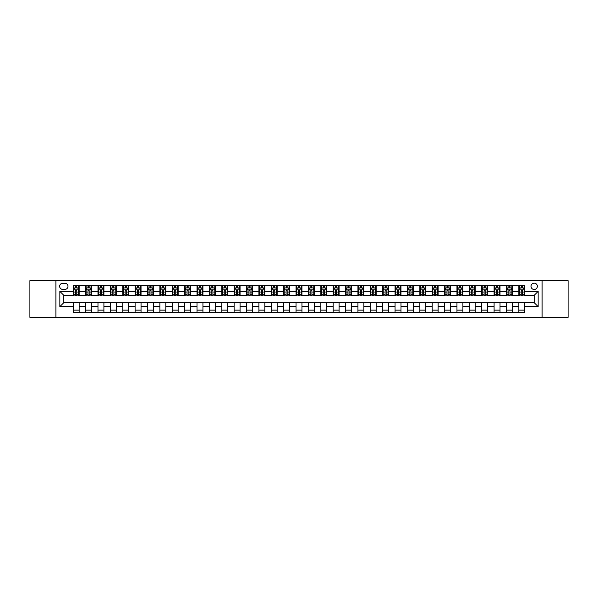 <?xml version="1.0" encoding="UTF-8"?>
<svg xmlns="http://www.w3.org/2000/svg" width="598" height="598" viewBox="0 0 598 598"><rect width="100%" height="100%" fill="white"/><g stroke="black" fill="none" stroke-linecap="round" stroke-linejoin="round"><path stroke-width="0.9" d="M534.186 283.153A3.169 3.169 0 0 0 531.017 286.322A3.169 3.169 0 0 0 534.186 289.492A3.169 3.169 0 0 0 537.355 286.322A3.169 3.169 0 0 0 534.186 283.153M542.109 317.321L568.1 317.321L568.1 280.679L542.109 280.679L542.109 317.321L55.891 317.321L55.891 280.679L29.9 280.679L29.9 317.321L55.891 317.321M62.73 289.395L64.905 289.395A3.072 3.072 0 0 0 67.978 286.322A3.072 3.072 0 0 0 64.905 283.258L62.73 283.258A3.072 3.072 0 0 0 59.658 286.322A3.072 3.072 0 0 0 62.73 289.395M542.109 280.679L55.891 280.679M73.225 306.625L59.852 306.625L59.852 291.376L73.225 291.376L73.225 295.337L63.814 295.337L63.814 302.663L73.225 302.663L73.225 312.619L524.775 312.619L524.775 302.663L534.186 302.663L534.186 295.337L524.775 295.337L524.775 291.376L538.148 291.376L538.148 306.625L524.775 306.625M524.775 291.376L524.775 285.381L73.225 285.381L73.225 291.376M518.832 285.381L518.832 295.337L519.333 295.337M521.209 295.337L522.398 295.337M524.282 295.337L524.775 295.337M518.832 295.337L511.903 295.337M506.454 285.381L506.454 295.337L506.955 295.337M508.831 295.337L510.019 295.337M506.454 295.337L499.524 295.337M494.083 285.381L494.083 295.337L494.576 295.337M496.452 295.337L497.641 295.337M494.083 295.337L487.146 295.337M481.704 285.381L481.704 295.337L482.197 295.337M484.081 295.337L485.262 295.337M481.704 295.337L474.767 295.337M469.325 285.381L469.325 295.337L469.819 295.337M471.702 295.337L472.891 295.337M469.325 295.337L462.389 295.337M456.947 285.381L456.947 295.337L457.44 295.337M459.324 295.337L460.512 295.337M456.947 295.337L450.01 295.337M444.568 285.381L444.568 295.337L445.062 295.337M446.945 295.337L448.134 295.337M444.568 295.337L437.631 295.337M432.19 285.381L432.19 295.337L432.683 295.337M434.567 295.337L435.755 295.337M432.19 295.337L425.26 295.337M419.811 285.381L419.811 295.337L420.304 295.337M422.188 295.337L423.377 295.337M419.811 295.337L412.882 295.337M407.432 285.381L407.432 295.337L407.926 295.337M409.809 295.337L410.998 295.337M407.432 295.337L400.503 295.337M395.054 285.381L395.054 295.337L395.547 295.337M397.431 295.337L398.619 295.337M395.054 295.337L388.124 295.337M382.675 285.381L382.675 295.337L383.169 295.337M385.052 295.337L386.241 295.337M382.675 295.337L375.746 295.337M370.297 285.381L370.297 295.337L370.79 295.337M372.674 295.337L373.862 295.337M370.297 295.337L363.367 295.337M357.918 285.381L357.918 295.337L358.411 295.337M360.295 295.337L361.484 295.337M357.918 295.337L350.989 295.337M345.539 285.381L345.539 295.337L346.04 295.337M347.916 295.337L349.105 295.337M345.539 295.337L338.61 295.337M333.161 285.381L333.161 295.337L333.662 295.337M335.538 295.337L336.726 295.337M333.161 295.337L326.231 295.337M320.782 285.381L320.782 295.337L321.283 295.337M323.159 295.337L324.348 295.337M320.782 295.337L313.853 295.337M308.411 285.381L308.411 295.337L308.904 295.337M310.781 295.337L311.969 295.337M308.411 295.337L301.474 295.337M296.032 285.381L296.032 295.337L296.526 295.337M298.409 295.337L299.591 295.337M296.032 295.337L289.096 295.337M283.654 285.381L283.654 295.337L284.147 295.337M286.031 295.337L287.219 295.337M283.654 295.337L276.717 295.337M271.275 285.381L271.275 295.337L271.769 295.337M273.652 295.337L274.841 295.337M271.275 295.337L264.338 295.337M258.897 285.381L258.897 295.337L259.39 295.337M261.274 295.337L262.462 295.337M258.897 295.337L251.96 295.337M246.518 285.381L246.518 295.337L247.011 295.337M248.895 295.337L250.084 295.337M246.518 295.337L239.589 295.337M234.139 285.381L234.139 295.337L234.633 295.337M236.516 295.337L237.705 295.337M234.139 295.337L227.21 295.337M221.761 285.381L221.761 295.337L222.254 295.337M224.138 295.337L225.326 295.337M221.761 295.337L214.832 295.337M209.382 285.381L209.382 295.337L209.876 295.337M211.759 295.337L212.948 295.337M209.382 295.337L202.453 295.337M197.004 285.381L197.004 295.337L197.497 295.337M199.381 295.337L200.569 295.337M197.004 295.337L190.074 295.337M184.625 285.381L184.625 295.337L185.118 295.337M187.002 295.337L188.191 295.337M184.625 295.337L177.696 295.337M172.246 285.381L172.246 295.337L172.74 295.337M174.623 295.337L175.812 295.337M172.246 295.337L165.317 295.337M159.868 285.381L159.868 295.337L160.369 295.337M162.245 295.337L163.433 295.337M159.868 295.337L152.939 295.337M147.489 285.381L147.489 295.337L147.99 295.337M149.866 295.337L151.055 295.337M147.489 295.337L140.56 295.337M135.111 285.381L135.111 295.337L135.611 295.337M137.488 295.337L138.676 295.337M135.111 295.337L128.181 295.337M122.74 285.381L122.74 295.337L123.233 295.337M125.109 295.337L126.298 295.337M122.74 295.337L115.803 295.337M110.361 285.381L110.361 295.337L110.854 295.337M112.738 295.337L113.919 295.337M110.361 295.337L103.424 295.337M97.982 285.381L97.982 295.337L98.476 295.337M100.359 295.337L101.548 295.337M97.982 295.337L91.046 295.337M85.604 285.381L85.604 295.337L86.097 295.337M87.981 295.337L89.169 295.337M85.604 295.337L78.667 295.337M73.225 295.337L73.718 295.337M75.602 295.337L76.791 295.337M73.225 302.663L79.168 302.663L79.168 312.619M524.775 302.663L79.168 302.663M79.168 285.381L79.168 295.337M73.225 287.862L73.718 287.862M75.602 287.862L76.791 287.862M78.667 287.862L79.168 287.862M73.225 310.138L79.168 310.138M85.604 302.663L85.604 312.619M91.546 285.381L91.546 295.337M85.604 287.862L86.097 287.862M87.981 287.862L89.169 287.862M91.046 287.862L91.546 287.862M91.546 302.663L91.546 312.619M85.604 310.138L91.546 310.138M97.982 302.663L97.982 312.619M103.917 302.663L103.917 312.619M97.982 310.138L103.917 310.138M103.917 285.381L103.917 295.337M97.982 287.862L98.476 287.862M100.359 287.862L101.548 287.862M103.424 287.862L103.917 287.862M110.361 302.663L110.361 312.619M116.296 302.663L116.296 312.619M110.361 310.138L116.296 310.138M116.296 285.381L116.296 295.337M110.361 287.862L110.854 287.862M112.738 287.862L113.919 287.862M115.803 287.862L116.296 287.862M122.74 302.663L122.74 312.619M128.675 302.663L128.675 312.619M122.74 310.138L128.675 310.138M128.675 285.381L128.675 295.337M122.74 287.862L123.233 287.862M125.109 287.862L126.298 287.862M128.181 287.862L128.675 287.862M135.111 302.663L135.111 312.619M141.053 302.663L141.053 312.619M135.111 310.138L141.053 310.138M141.053 285.381L141.053 295.337M135.111 287.862L135.611 287.862M137.488 287.862L138.676 287.862M140.56 287.862L141.053 287.862M147.489 302.663L147.489 312.619M153.432 302.663L153.432 312.619M147.489 310.138L153.432 310.138M153.432 285.381L153.432 295.337M147.489 287.862L147.99 287.862M149.866 287.862L151.055 287.862M152.939 287.862L153.432 287.862M159.868 302.663L159.868 312.619M165.81 302.663L165.81 312.619M159.868 310.138L165.81 310.138M165.81 285.381L165.81 295.337M159.868 287.862L160.369 287.862M162.245 287.862L163.433 287.862M165.317 287.862L165.81 287.862M172.246 302.663L172.246 312.619M178.189 302.663L178.189 312.619M172.246 310.138L178.189 310.138M178.189 285.381L178.189 295.337M172.246 287.862L172.74 287.862M174.623 287.862L175.812 287.862M177.696 287.862L178.189 287.862M184.625 302.663L184.625 312.619M190.568 302.663L190.568 312.619M184.625 310.138L190.568 310.138M190.568 285.381L190.568 295.337M184.625 287.862L185.118 287.862M187.002 287.862L188.191 287.862M190.074 287.862L190.568 287.862M197.004 302.663L197.004 312.619M202.946 302.663L202.946 312.619M197.004 310.138L202.946 310.138M202.946 285.381L202.946 295.337M197.004 287.862L197.497 287.862M199.381 287.862L200.569 287.862M202.453 287.862L202.946 287.862M209.382 302.663L209.382 312.619M215.325 302.663L215.325 312.619M209.382 310.138L215.325 310.138M215.325 285.381L215.325 295.337M209.382 287.862L209.876 287.862M211.759 287.862L212.948 287.862M214.832 287.862L215.325 287.862M221.761 302.663L221.761 312.619M227.703 302.663L227.703 312.619M221.761 310.138L227.703 310.138M227.703 285.381L227.703 295.337M221.761 287.862L222.254 287.862M224.138 287.862L225.326 287.862M227.21 287.862L227.703 287.862M234.139 302.663L234.139 312.619M240.082 302.663L240.082 312.619M234.139 310.138L240.082 310.138M240.082 285.381L240.082 295.337M234.139 287.862L234.633 287.862M236.516 287.862L237.705 287.862M239.589 287.862L240.082 287.862M246.518 302.663L246.518 312.619M252.461 302.663L252.461 312.619M246.518 310.138L252.461 310.138M252.461 285.381L252.461 295.337M246.518 287.862L247.011 287.862M248.895 287.862L250.084 287.862M251.96 287.862L252.461 287.862M258.897 302.663L258.897 312.619M264.839 302.663L264.839 312.619M258.897 310.138L264.839 310.138M264.839 285.381L264.839 295.337M258.897 287.862L259.39 287.862M261.274 287.862L262.462 287.862M264.338 287.862L264.839 287.862M271.275 302.663L271.275 312.619M277.218 302.663L277.218 312.619M271.275 310.138L277.218 310.138M277.218 285.381L277.218 295.337M271.275 287.862L271.769 287.862M273.652 287.862L274.841 287.862M276.717 287.862L277.218 287.862M283.654 302.663L283.654 312.619M289.589 302.663L289.589 312.619M283.654 310.138L289.589 310.138M289.589 285.381L289.589 295.337M283.654 287.862L284.147 287.862M286.031 287.862L287.219 287.862M289.096 287.862L289.589 287.862M296.032 302.663L296.032 312.619M301.968 302.663L301.968 312.619M296.032 310.138L301.968 310.138M301.968 285.381L301.968 295.337M296.032 287.862L296.526 287.862M298.409 287.862L299.591 287.862M301.474 287.862L301.968 287.862M308.411 302.663L308.411 312.619M314.346 302.663L314.346 312.619M308.411 310.138L314.346 310.138M314.346 285.381L314.346 295.337M308.411 287.862L308.904 287.862M310.781 287.862L311.969 287.862M313.853 287.862L314.346 287.862M320.782 302.663L320.782 312.619M326.725 302.663L326.725 312.619M320.782 310.138L326.725 310.138M326.725 285.381L326.725 295.337M320.782 287.862L321.283 287.862M323.159 287.862L324.348 287.862M326.231 287.862L326.725 287.862M333.161 302.663L333.161 312.619M339.103 302.663L339.103 312.619M333.161 310.138L339.103 310.138M339.103 285.381L339.103 295.337M333.161 287.862L333.662 287.862M335.538 287.862L336.726 287.862M338.61 287.862L339.103 287.862M345.539 302.663L345.539 312.619M351.482 302.663L351.482 312.619M345.539 310.138L351.482 310.138M351.482 285.381L351.482 295.337M345.539 287.862L346.04 287.862M347.916 287.862L349.105 287.862M350.989 287.862L351.482 287.862M357.918 302.663L357.918 312.619M363.861 302.663L363.861 312.619M357.918 310.138L363.861 310.138M363.861 285.381L363.861 295.337M357.918 287.862L358.411 287.862M360.295 287.862L361.484 287.862M363.367 287.862L363.861 287.862M370.297 302.663L370.297 312.619M376.239 302.663L376.239 312.619M370.297 310.138L376.239 310.138M376.239 285.381L376.239 295.337M370.297 287.862L370.79 287.862M372.674 287.862L373.862 287.862M375.746 287.862L376.239 287.862M382.675 302.663L382.675 312.619M388.618 302.663L388.618 312.619M382.675 310.138L388.618 310.138M388.618 285.381L388.618 295.337M382.675 287.862L383.169 287.862M385.052 287.862L386.241 287.862M388.124 287.862L388.618 287.862M395.054 302.663L395.054 312.619M400.996 302.663L400.996 312.619M395.054 310.138L400.996 310.138M400.996 285.381L400.996 295.337M395.054 287.862L395.547 287.862M397.431 287.862L398.619 287.862M400.503 287.862L400.996 287.862M407.432 302.663L407.432 312.619M413.375 302.663L413.375 312.619M407.432 310.138L413.375 310.138M413.375 285.381L413.375 295.337M407.432 287.862L407.926 287.862M409.809 287.862L410.998 287.862M412.882 287.862L413.375 287.862M419.811 302.663L419.811 312.619M425.754 302.663L425.754 312.619M419.811 310.138L425.754 310.138M425.754 285.381L425.754 295.337M419.811 287.862L420.304 287.862M422.188 287.862L423.377 287.862M425.26 287.862L425.754 287.862M432.19 302.663L432.19 312.619M438.132 302.663L438.132 312.619M432.19 310.138L438.132 310.138M438.132 285.381L438.132 295.337M432.19 287.862L432.683 287.862M434.567 287.862L435.755 287.862M437.631 287.862L438.132 287.862M444.568 302.663L444.568 312.619M450.511 302.663L450.511 312.619M444.568 310.138L450.511 310.138M450.511 285.381L450.511 295.337M444.568 287.862L445.062 287.862M446.945 287.862L448.134 287.862M450.01 287.862L450.511 287.862M456.947 302.663L456.947 312.619M462.889 302.663L462.889 312.619M456.947 310.138L462.889 310.138M462.889 285.381L462.889 295.337M456.947 287.862L457.44 287.862M459.324 287.862L460.512 287.862M462.389 287.862L462.889 287.862M469.325 302.663L469.325 312.619M475.26 302.663L475.26 312.619M469.325 310.138L475.26 310.138M475.26 285.381L475.26 295.337M469.325 287.862L469.819 287.862M471.702 287.862L472.891 287.862M474.767 287.862L475.26 287.862M481.704 302.663L481.704 312.619M487.639 302.663L487.639 312.619M481.704 310.138L487.639 310.138M487.639 285.381L487.639 295.337M481.704 287.862L482.197 287.862M484.081 287.862L485.262 287.862M487.146 287.862L487.639 287.862M494.083 302.663L494.083 312.619M500.018 302.663L500.018 312.619M494.083 310.138L500.018 310.138M500.018 285.381L500.018 295.337M494.083 287.862L494.576 287.862M496.452 287.862L497.641 287.862M499.524 287.862L500.018 287.862M506.454 302.663L506.454 312.619M512.396 302.663L512.396 312.619M506.454 310.138L512.396 310.138M512.396 285.381L512.396 295.337M506.454 287.862L506.955 287.862M508.831 287.862L510.019 287.862M511.903 287.862L512.396 287.862M518.832 302.663L518.832 312.619M518.832 310.138L524.775 310.138M518.832 287.862L519.333 287.862M521.209 287.862L522.398 287.862M524.282 287.862L524.775 287.862M63.814 295.337L59.852 291.376M63.814 302.663L59.852 306.625M538.148 291.376L534.186 295.337M538.148 306.625L534.186 302.663M76.791 286.674L75.602 286.674M78.667 294.687L76.791 294.687L76.791 295.928L78.667 295.928L78.667 289.888L77.68 287.907L74.705 287.907L73.718 289.888L73.718 295.928L75.602 295.928L75.602 294.687L73.718 294.687M73.718 289.888L73.718 285.381M78.667 289.888L78.667 285.381M75.602 287.907L75.602 285.381M76.791 285.381L76.791 287.907M76.791 294.687L76.791 290.635L75.602 290.635L75.602 294.687M89.169 286.674L87.981 286.674M91.046 294.687L89.169 294.687L89.169 295.928L91.046 295.928L91.046 289.888L90.059 287.907L87.084 287.907L86.097 289.888L86.097 295.928L87.981 295.928L87.981 294.687L86.097 294.687M86.097 289.888L86.097 285.381M91.046 289.888L91.046 285.381M87.981 287.907L87.981 285.381M89.169 285.381L89.169 287.907M89.169 294.687L89.169 290.635L87.981 290.635L87.981 294.687M101.548 286.674L100.359 286.674M103.424 294.687L101.548 294.687L101.548 295.928L103.424 295.928L103.424 289.888L102.437 287.907L99.462 287.907L98.476 289.888L98.476 295.928L100.359 295.928L100.359 294.687L98.476 294.687M98.476 289.888L98.476 285.381M103.424 289.888L103.424 285.381M100.359 287.907L100.359 285.381M101.548 285.381L101.548 287.907M101.548 294.687L101.548 290.635L100.359 290.635L100.359 294.687M113.919 286.674L112.738 286.674M115.803 294.687L113.919 294.687L113.919 295.928L115.803 295.928L115.803 289.888L114.816 287.907L111.841 287.907L110.854 289.888L110.854 295.928L112.738 295.928L112.738 294.687L110.854 294.687M110.854 289.888L110.854 285.381M115.803 289.888L115.803 285.381M112.738 287.907L112.738 285.381M113.919 285.381L113.919 287.907M113.919 294.687L113.919 290.635L112.738 290.635L112.738 294.687M126.298 286.674L125.109 286.674M128.181 294.687L126.298 294.687L126.298 295.928L128.181 295.928L128.181 289.888L127.195 287.907L124.22 287.907L123.233 289.888L123.233 295.928L125.109 295.928L125.109 294.687L123.233 294.687M123.233 289.888L123.233 285.381M128.181 289.888L128.181 285.381M125.109 287.907L125.109 285.381M126.298 285.381L126.298 287.907M126.298 294.687L126.298 290.635L125.109 290.635L125.109 294.687M138.676 286.674L137.488 286.674M140.56 294.687L138.676 294.687L138.676 295.928L140.56 295.928L140.56 289.888L139.573 287.907L136.598 287.907L135.611 289.888L135.611 295.928L137.488 295.928L137.488 294.687L135.611 294.687M135.611 289.888L135.611 285.381M140.56 289.888L140.56 285.381M137.488 287.907L137.488 285.381M138.676 285.381L138.676 287.907M138.676 294.687L138.676 290.635L137.488 290.635L137.488 294.687M151.055 286.674L149.866 286.674M152.939 294.687L151.055 294.687L151.055 295.928L152.939 295.928L152.939 289.888L151.952 287.907L148.977 287.907L147.99 289.888L147.99 295.928L149.866 295.928L149.866 294.687L147.99 294.687M147.99 289.888L147.99 285.381M152.939 289.888L152.939 285.381M149.866 287.907L149.866 285.381M151.055 285.381L151.055 287.907M151.055 294.687L151.055 290.635L149.866 290.635L149.866 294.687M163.433 286.674L162.245 286.674M165.317 294.687L163.433 294.687L163.433 295.928L165.317 295.928L165.317 289.888L164.323 287.907L161.355 287.907L160.369 289.888L160.369 295.928L162.245 295.928L162.245 294.687L160.369 294.687M160.369 289.888L160.369 285.381M165.317 289.888L165.317 285.381M162.245 287.907L162.245 285.381M163.433 285.381L163.433 287.907M163.433 294.687L163.433 290.635L162.245 290.635L162.245 294.687M175.812 286.674L174.623 286.674M177.696 294.687L175.812 294.687L175.812 295.928L177.696 295.928L177.696 289.888L176.702 287.907L173.734 287.907L172.74 289.888L172.74 295.928L174.623 295.928L174.623 294.687L172.74 294.687M172.74 289.888L172.74 285.381M177.696 289.888L177.696 285.381M174.623 287.907L174.623 285.381M175.812 285.381L175.812 287.907M175.812 294.687L175.812 290.635L174.623 290.635L174.623 294.687M188.191 286.674L187.002 286.674M190.074 294.687L188.191 294.687L188.191 295.928L190.074 295.928L190.074 289.888L189.08 287.907L186.113 287.907L185.118 289.888L185.118 295.928L187.002 295.928L187.002 294.687L185.118 294.687M185.118 289.888L185.118 285.381M190.074 289.888L190.074 285.381M187.002 287.907L187.002 285.381M188.191 285.381L188.191 287.907M188.191 294.687L188.191 290.635L187.002 290.635L187.002 294.687M200.569 286.674L199.381 286.674M202.453 294.687L200.569 294.687L200.569 295.928L202.453 295.928L202.453 289.888L201.459 287.907L198.491 287.907L197.497 289.888L197.497 295.928L199.381 295.928L199.381 294.687L197.497 294.687M197.497 289.888L197.497 285.381M202.453 289.888L202.453 285.381M199.381 287.907L199.381 285.381M200.569 285.381L200.569 287.907M200.569 294.687L200.569 290.635L199.381 290.635L199.381 294.687M212.948 286.674L211.759 286.674M214.832 294.687L212.948 294.687L212.948 295.928L214.832 295.928L214.832 289.888L213.837 287.907L210.87 287.907L209.876 289.888L209.876 295.928L211.759 295.928L211.759 294.687L209.876 294.687M209.876 289.888L209.876 285.381M214.832 289.888L214.832 285.381M211.759 287.907L211.759 285.381M212.948 285.381L212.948 287.907M212.948 294.687L212.948 290.635L211.759 290.635L211.759 294.687M225.326 286.674L224.138 286.674M227.21 294.687L225.326 294.687L225.326 295.928L227.21 295.928L227.21 289.888L226.216 287.907L223.248 287.907L222.254 289.888L222.254 295.928L224.138 295.928L224.138 294.687L222.254 294.687M222.254 289.888L222.254 285.381M227.21 289.888L227.21 285.381M224.138 287.907L224.138 285.381M225.326 285.381L225.326 287.907M225.326 294.687L225.326 290.635L224.138 290.635L224.138 294.687M237.705 286.674L236.516 286.674M239.589 294.687L237.705 294.687L237.705 295.928L239.589 295.928L239.589 289.888L238.595 287.907L235.627 287.907L234.633 289.888L234.633 295.928L236.516 295.928L236.516 294.687L234.633 294.687M234.633 289.888L234.633 285.381M239.589 289.888L239.589 285.381M236.516 287.907L236.516 285.381M237.705 285.381L237.705 287.907M237.705 294.687L237.705 290.635L236.516 290.635L236.516 294.687M250.084 286.674L248.895 286.674M251.96 294.687L250.084 294.687L250.084 295.928L251.96 295.928L251.96 289.888L250.973 287.907L248.006 287.907L247.011 289.888L247.011 295.928L248.895 295.928L248.895 294.687L247.011 294.687M247.011 289.888L247.011 285.381M251.96 289.888L251.96 285.381M248.895 287.907L248.895 285.381M250.084 285.381L250.084 287.907M250.084 294.687L250.084 290.635L248.895 290.635L248.895 294.687M262.462 286.674L261.274 286.674M264.338 294.687L262.462 294.687L262.462 295.928L264.338 295.928L264.338 289.888L263.352 287.907L260.377 287.907L259.39 289.888L259.39 295.928L261.274 295.928L261.274 294.687L259.39 294.687M259.39 289.888L259.39 285.381M264.338 289.888L264.338 285.381M261.274 287.907L261.274 285.381M262.462 285.381L262.462 287.907M262.462 294.687L262.462 290.635L261.274 290.635L261.274 294.687M274.841 286.674L273.652 286.674M276.717 294.687L274.841 294.687L274.841 295.928L276.717 295.928L276.717 289.888L275.73 287.907L272.755 287.907L271.769 289.888L271.769 295.928L273.652 295.928L273.652 294.687L271.769 294.687M271.769 289.888L271.769 285.381M276.717 289.888L276.717 285.381M273.652 287.907L273.652 285.381M274.841 285.381L274.841 287.907M274.841 294.687L274.841 290.635L273.652 290.635L273.652 294.687M287.219 286.674L286.031 286.674M289.096 294.687L287.219 294.687L287.219 295.928L289.096 295.928L289.096 289.888L288.109 287.907L285.134 287.907L284.147 289.888L284.147 295.928L286.031 295.928L286.031 294.687L284.147 294.687M284.147 289.888L284.147 285.381M289.096 289.888L289.096 285.381M286.031 287.907L286.031 285.381M287.219 285.381L287.219 287.907M287.219 294.687L287.219 290.635L286.031 290.635L286.031 294.687M299.591 286.674L298.409 286.674M301.474 294.687L299.591 294.687L299.591 295.928L301.474 295.928L301.474 289.888L300.488 287.907L297.512 287.907L296.526 289.888L296.526 295.928L298.409 295.928L298.409 294.687L296.526 294.687M296.526 289.888L296.526 285.381M301.474 289.888L301.474 285.381M298.409 287.907L298.409 285.381M299.591 285.381L299.591 287.907M299.591 294.687L299.591 290.635L298.409 290.635L298.409 294.687M311.969 286.674L310.781 286.674M313.853 294.687L311.969 294.687L311.969 295.928L313.853 295.928L313.853 289.888L312.866 287.907L309.891 287.907L308.904 289.888L308.904 295.928L310.781 295.928L310.781 294.687L308.904 294.687M308.904 289.888L308.904 285.381M313.853 289.888L313.853 285.381M310.781 287.907L310.781 285.381M311.969 285.381L311.969 287.907M311.969 294.687L311.969 290.635L310.781 290.635L310.781 294.687M324.348 286.674L323.159 286.674M326.231 294.687L324.348 294.687L324.348 295.928L326.231 295.928L326.231 289.888L325.245 287.907L322.27 287.907L321.283 289.888L321.283 295.928L323.159 295.928L323.159 294.687L321.283 294.687M321.283 289.888L321.283 285.381M326.231 289.888L326.231 285.381M323.159 287.907L323.159 285.381M324.348 285.381L324.348 287.907M324.348 294.687L324.348 290.635L323.159 290.635L323.159 294.687M336.726 286.674L335.538 286.674M338.61 294.687L336.726 294.687L336.726 295.928L338.61 295.928L338.61 289.888L337.623 287.907L334.648 287.907L333.662 289.888L333.662 295.928L335.538 295.928L335.538 294.687L333.662 294.687M333.662 289.888L333.662 285.381M338.61 289.888L338.61 285.381M335.538 287.907L335.538 285.381M336.726 285.381L336.726 287.907M336.726 294.687L336.726 290.635L335.538 290.635L335.538 294.687M349.105 286.674L347.916 286.674M350.989 294.687L349.105 294.687L349.105 295.928L350.989 295.928L350.989 289.888L349.994 287.907L347.027 287.907L346.04 289.888L346.04 295.928L347.916 295.928L347.916 294.687L346.04 294.687M346.04 289.888L346.04 285.381M350.989 289.888L350.989 285.381M347.916 287.907L347.916 285.381M349.105 285.381L349.105 287.907M349.105 294.687L349.105 290.635L347.916 290.635L347.916 294.687M361.484 286.674L360.295 286.674M363.367 294.687L361.484 294.687L361.484 295.928L363.367 295.928L363.367 289.888L362.373 287.907L359.405 287.907L358.411 289.888L358.411 295.928L360.295 295.928L360.295 294.687L358.411 294.687M358.411 289.888L358.411 285.381M363.367 289.888L363.367 285.381M360.295 287.907L360.295 285.381M361.484 285.381L361.484 287.907M361.484 294.687L361.484 290.635L360.295 290.635L360.295 294.687M373.862 286.674L372.674 286.674M375.746 294.687L373.862 294.687L373.862 295.928L375.746 295.928L375.746 289.888L374.752 287.907L371.784 287.907L370.79 289.888L370.79 295.928L372.674 295.928L372.674 294.687L370.79 294.687M370.79 289.888L370.79 285.381M375.746 289.888L375.746 285.381M372.674 287.907L372.674 285.381M373.862 285.381L373.862 287.907M373.862 294.687L373.862 290.635L372.674 290.635L372.674 294.687M386.241 286.674L385.052 286.674M388.124 294.687L386.241 294.687L386.241 295.928L388.124 295.928L388.124 289.888L387.13 287.907L384.163 287.907L383.169 289.888L383.169 295.928L385.052 295.928L385.052 294.687L383.169 294.687M383.169 289.888L383.169 285.381M388.124 289.888L388.124 285.381M385.052 287.907L385.052 285.381M386.241 285.381L386.241 287.907M386.241 294.687L386.241 290.635L385.052 290.635L385.052 294.687M398.619 286.674L397.431 286.674M400.503 294.687L398.619 294.687L398.619 295.928L400.503 295.928L400.503 289.888L399.509 287.907L396.541 287.907L395.547 289.888L395.547 295.928L397.431 295.928L397.431 294.687L395.547 294.687M395.547 289.888L395.547 285.381M400.503 289.888L400.503 285.381M397.431 287.907L397.431 285.381M398.619 285.381L398.619 287.907M398.619 294.687L398.619 290.635L397.431 290.635L397.431 294.687M410.998 286.674L409.809 286.674M412.882 294.687L410.998 294.687L410.998 295.928L412.882 295.928L412.882 289.888L411.887 287.907L408.92 287.907L407.926 289.888L407.926 295.928L409.809 295.928L409.809 294.687L407.926 294.687M407.926 289.888L407.926 285.381M412.882 289.888L412.882 285.381M409.809 287.907L409.809 285.381M410.998 285.381L410.998 287.907M410.998 294.687L410.998 290.635L409.809 290.635L409.809 294.687M423.377 286.674L422.188 286.674M425.26 294.687L423.377 294.687L423.377 295.928L425.26 295.928L425.26 289.888L424.266 287.907L421.298 287.907L420.304 289.888L420.304 295.928L422.188 295.928L422.188 294.687L420.304 294.687M420.304 289.888L420.304 285.381M425.26 289.888L425.26 285.381M422.188 287.907L422.188 285.381M423.377 285.381L423.377 287.907M423.377 294.687L423.377 290.635L422.188 290.635L422.188 294.687M435.755 286.674L434.567 286.674M437.631 294.687L435.755 294.687L435.755 295.928L437.631 295.928L437.631 289.888L436.645 287.907L433.677 287.907L432.683 289.888L432.683 295.928L434.567 295.928L434.567 294.687L432.683 294.687M432.683 289.888L432.683 285.381M437.631 289.888L437.631 285.381M434.567 287.907L434.567 285.381M435.755 285.381L435.755 287.907M435.755 294.687L435.755 290.635L434.567 290.635L434.567 294.687M448.134 286.674L446.945 286.674M450.01 294.687L448.134 294.687L448.134 295.928L450.01 295.928L450.01 289.888L449.023 287.907L446.048 287.907L445.062 289.888L445.062 295.928L446.945 295.928L446.945 294.687L445.062 294.687M445.062 289.888L445.062 285.381M450.01 289.888L450.01 285.381M446.945 287.907L446.945 285.381M448.134 285.381L448.134 287.907M448.134 294.687L448.134 290.635L446.945 290.635L446.945 294.687M460.512 286.674L459.324 286.674M462.389 294.687L460.512 294.687L460.512 295.928L462.389 295.928L462.389 289.888L461.402 287.907L458.427 287.907L457.44 289.888L457.44 295.928L459.324 295.928L459.324 294.687L457.44 294.687M457.44 289.888L457.44 285.381M462.389 289.888L462.389 285.381M459.324 287.907L459.324 285.381M460.512 285.381L460.512 287.907M460.512 294.687L460.512 290.635L459.324 290.635L459.324 294.687M472.891 286.674L471.702 286.674M474.767 294.687L472.891 294.687L472.891 295.928L474.767 295.928L474.767 289.888L473.78 287.907L470.805 287.907L469.819 289.888L469.819 295.928L471.702 295.928L471.702 294.687L469.819 294.687M469.819 289.888L469.819 285.381M474.767 289.888L474.767 285.381M471.702 287.907L471.702 285.381M472.891 285.381L472.891 287.907M472.891 294.687L472.891 290.635L471.702 290.635L471.702 294.687M485.262 286.674L484.081 286.674M487.146 294.687L485.262 294.687L485.262 295.928L487.146 295.928L487.146 289.888L486.159 287.907L483.184 287.907L482.197 289.888L482.197 295.928L484.081 295.928L484.081 294.687L482.197 294.687M482.197 289.888L482.197 285.381M487.146 289.888L487.146 285.381M484.081 287.907L484.081 285.381M485.262 285.381L485.262 287.907M485.262 294.687L485.262 290.635L484.081 290.635L484.081 294.687M497.641 286.674L496.452 286.674M499.524 294.687L497.641 294.687L497.641 295.928L499.524 295.928L499.524 289.888L498.538 287.907L495.563 287.907L494.576 289.888L494.576 295.928L496.452 295.928L496.452 294.687L494.576 294.687M494.576 289.888L494.576 285.381M499.524 289.888L499.524 285.381M496.452 287.907L496.452 285.381M497.641 285.381L497.641 287.907M497.641 294.687L497.641 290.635L496.452 290.635L496.452 294.687M510.019 286.674L508.831 286.674M511.903 294.687L510.019 294.687L510.019 295.928L511.903 295.928L511.903 289.888L510.916 287.907L507.941 287.907L506.955 289.888L506.955 295.928L508.831 295.928L508.831 294.687L506.955 294.687M506.955 289.888L506.955 285.381M511.903 289.888L511.903 285.381M508.831 287.907L508.831 285.381M510.019 285.381L510.019 287.907M510.019 294.687L510.019 290.635L508.831 290.635L508.831 294.687M522.398 286.674L521.209 286.674M524.282 294.687L522.398 294.687L522.398 295.928L524.282 295.928L524.282 289.888L523.295 287.907L520.32 287.907L519.333 289.888L519.333 295.928L521.209 295.928L521.209 294.687L519.333 294.687M519.333 289.888L519.333 285.381M524.282 289.888L524.282 285.381M521.209 287.907L521.209 285.381M522.398 285.381L522.398 287.907M522.398 294.687L522.398 290.635L521.209 290.635L521.209 294.687M85.604 306.625L79.168 306.625M85.604 291.376L79.168 291.376M97.982 291.376L91.546 291.376M97.982 306.625L91.546 306.625M110.361 291.376L103.917 291.376M110.361 306.625L103.917 306.625M122.74 291.376L116.296 291.376M122.74 306.625L116.296 306.625M135.111 291.376L128.675 291.376M135.111 306.625L128.675 306.625M147.489 291.376L141.053 291.376M147.489 306.625L141.053 306.625M159.868 291.376L153.432 291.376M159.868 306.625L153.432 306.625M172.246 291.376L165.81 291.376M172.246 306.625L165.81 306.625M184.625 291.376L178.189 291.376M184.625 306.625L178.189 306.625M197.004 291.376L190.568 291.376M197.004 306.625L190.568 306.625M209.382 291.376L202.946 291.376M209.382 306.625L202.946 306.625M221.761 291.376L215.325 291.376M221.761 306.625L215.325 306.625M234.139 291.376L227.703 291.376M234.139 306.625L227.703 306.625M246.518 291.376L240.082 291.376M246.518 306.625L240.082 306.625M258.897 291.376L252.461 291.376M258.897 306.625L252.461 306.625M271.275 291.376L264.839 291.376M271.275 306.625L264.839 306.625M283.654 291.376L277.218 291.376M283.654 306.625L277.218 306.625M296.032 291.376L289.589 291.376M296.032 306.625L289.589 306.625M308.411 291.376L301.968 291.376M308.411 306.625L301.968 306.625M320.782 291.376L314.346 291.376M320.782 306.625L314.346 306.625M333.161 291.376L326.725 291.376M333.161 306.625L326.725 306.625M345.539 291.376L339.103 291.376M345.539 306.625L339.103 306.625M357.918 291.376L351.482 291.376M357.918 306.625L351.482 306.625M370.297 291.376L363.861 291.376M370.297 306.625L363.861 306.625M382.675 291.376L376.239 291.376M382.675 306.625L376.239 306.625M395.054 291.376L388.618 291.376M395.054 306.625L388.618 306.625M407.432 291.376L400.996 291.376M407.432 306.625L400.996 306.625M419.811 291.376L413.375 291.376M419.811 306.625L413.375 306.625M432.19 291.376L425.754 291.376M432.19 306.625L425.754 306.625M444.568 291.376L438.132 291.376M444.568 306.625L438.132 306.625M456.947 291.376L450.511 291.376M456.947 306.625L450.511 306.625M469.325 291.376L462.889 291.376M469.325 306.625L462.889 306.625M481.704 291.376L475.26 291.376M481.704 306.625L475.26 306.625M494.083 291.376L487.639 291.376M494.083 306.625L487.639 306.625M506.454 291.376L500.018 291.376M506.454 306.625L500.018 306.625M518.832 291.376L512.396 291.376M518.832 306.625L512.396 306.625M78.644 289.843L73.741 289.843M73.718 288.027L74.653 288.027M77.74 288.027L78.667 288.027M75.602 292.033L73.718 292.033M78.667 292.033L76.791 292.033M76.791 287.302L75.602 287.302M91.023 289.843L86.119 289.843M86.097 288.027L87.024 288.027M90.119 288.027L91.046 288.027M87.981 292.033L86.097 292.033M91.046 292.033L89.169 292.033M89.169 287.302L87.981 287.302M103.402 289.843L98.498 289.843M98.476 288.027L99.403 288.027M102.497 288.027L103.424 288.027M100.359 292.033L98.476 292.033M103.424 292.033L101.548 292.033M101.548 287.302L100.359 287.302M115.78 289.843L110.877 289.843M110.854 288.027L111.781 288.027M114.876 288.027L115.803 288.027M112.738 292.033L110.854 292.033M115.803 292.033L113.919 292.033M113.919 287.302L112.738 287.302M128.159 289.843L123.255 289.843M123.233 288.027L124.16 288.027M127.254 288.027L128.181 288.027M125.109 292.033L123.233 292.033M128.181 292.033L126.298 292.033M126.298 287.302L125.109 287.302M140.537 289.843L135.634 289.843M135.611 288.027L136.538 288.027M139.633 288.027L140.56 288.027M137.488 292.033L135.611 292.033M140.56 292.033L138.676 292.033M138.676 287.302L137.488 287.302M152.916 289.843L148.012 289.843M147.99 288.027L148.917 288.027M152.004 288.027L152.939 288.027M149.866 292.033L147.99 292.033M152.939 292.033L151.055 292.033M151.055 287.302L149.866 287.302M165.295 289.843L160.391 289.843M160.369 288.027L161.296 288.027M164.383 288.027L165.317 288.027M162.245 292.033L160.369 292.033M165.317 292.033L163.433 292.033M163.433 287.302L162.245 287.302M177.673 289.843L172.77 289.843M172.74 288.027L173.674 288.027M176.761 288.027L177.696 288.027M174.623 292.033L172.74 292.033M177.696 292.033L175.812 292.033M175.812 287.302L174.623 287.302M190.044 289.843L185.148 289.843M185.118 288.027L186.053 288.027M189.14 288.027L190.074 288.027M187.002 292.033L185.118 292.033M190.074 292.033L188.191 292.033M188.191 287.302L187.002 287.302M202.423 289.843L197.527 289.843M197.497 288.027L198.431 288.027M201.519 288.027L202.453 288.027M199.381 292.033L197.497 292.033M202.453 292.033L200.569 292.033M200.569 287.302L199.381 287.302M214.802 289.843L209.905 289.843M209.876 288.027L210.81 288.027M213.897 288.027L214.832 288.027M211.759 292.033L209.876 292.033M214.832 292.033L212.948 292.033M212.948 287.302L211.759 287.302M227.18 289.843L222.284 289.843M222.254 288.027L223.189 288.027M226.276 288.027L227.21 288.027M224.138 292.033L222.254 292.033M227.21 292.033L225.326 292.033M225.326 287.302L224.138 287.302M239.559 289.843L234.655 289.843M234.633 288.027L235.567 288.027M238.654 288.027L239.589 288.027M236.516 292.033L234.633 292.033M239.589 292.033L237.705 292.033M237.705 287.302L236.516 287.302M251.937 289.843L247.034 289.843M247.011 288.027L247.946 288.027M251.033 288.027L251.96 288.027M248.895 292.033L247.011 292.033M251.96 292.033L250.084 292.033M250.084 287.302L248.895 287.302M264.316 289.843L259.412 289.843M259.39 288.027L260.324 288.027M263.412 288.027L264.338 288.027M261.274 292.033L259.39 292.033M264.338 292.033L262.462 292.033M262.462 287.302L261.274 287.302M276.695 289.843L271.791 289.843M271.769 288.027L272.695 288.027M275.79 288.027L276.717 288.027M273.652 292.033L271.769 292.033M276.717 292.033L274.841 292.033M274.841 287.302L273.652 287.302M289.073 289.843L284.17 289.843M284.147 288.027L285.074 288.027M288.169 288.027L289.096 288.027M286.031 292.033L284.147 292.033M289.096 292.033L287.219 292.033M287.219 287.302L286.031 287.302M301.452 289.843L296.548 289.843M296.526 288.027L297.453 288.027M300.547 288.027L301.474 288.027M298.409 292.033L296.526 292.033M301.474 292.033L299.591 292.033M299.591 287.302L298.409 287.302M313.83 289.843L308.927 289.843M308.904 288.027L309.831 288.027M312.926 288.027L313.853 288.027M310.781 292.033L308.904 292.033M313.853 292.033L311.969 292.033M311.969 287.302L310.781 287.302M326.209 289.843L321.305 289.843M321.283 288.027L322.21 288.027M325.305 288.027L326.231 288.027M323.159 292.033L321.283 292.033M326.231 292.033L324.348 292.033M324.348 287.302L323.159 287.302M338.588 289.843L333.684 289.843M333.662 288.027L334.588 288.027M337.676 288.027L338.61 288.027M335.538 292.033L333.662 292.033M338.61 292.033L336.726 292.033M336.726 287.302L335.538 287.302M350.966 289.843L346.063 289.843M346.04 288.027L346.967 288.027M350.054 288.027L350.989 288.027M347.916 292.033L346.04 292.033M350.989 292.033L349.105 292.033M349.105 287.302L347.916 287.302M363.345 289.843L358.441 289.843M358.411 288.027L359.346 288.027M362.433 288.027L363.367 288.027M360.295 292.033L358.411 292.033M363.367 292.033L361.484 292.033M361.484 287.302L360.295 287.302M375.716 289.843L370.82 289.843M370.79 288.027L371.724 288.027M374.811 288.027L375.746 288.027M372.674 292.033L370.79 292.033M375.746 292.033L373.862 292.033M373.862 287.302L372.674 287.302M388.095 289.843L383.198 289.843M383.169 288.027L384.103 288.027M387.19 288.027L388.124 288.027M385.052 292.033L383.169 292.033M388.124 292.033L386.241 292.033M386.241 287.302L385.052 287.302M400.473 289.843L395.577 289.843M395.547 288.027L396.481 288.027M399.569 288.027L400.503 288.027M397.431 292.033L395.547 292.033M400.503 292.033L398.619 292.033M398.619 287.302L397.431 287.302M412.852 289.843L407.956 289.843M407.926 288.027L408.86 288.027M411.947 288.027L412.882 288.027M409.809 292.033L407.926 292.033M412.882 292.033L410.998 292.033M410.998 287.302L409.809 287.302M425.23 289.843L420.327 289.843M420.304 288.027L421.239 288.027M424.326 288.027L425.26 288.027M422.188 292.033L420.304 292.033M425.26 292.033L423.377 292.033M423.377 287.302L422.188 287.302M437.609 289.843L432.705 289.843M432.683 288.027L433.617 288.027M436.704 288.027L437.631 288.027M434.567 292.033L432.683 292.033M437.631 292.033L435.755 292.033M435.755 287.302L434.567 287.302M449.988 289.843L445.084 289.843M445.062 288.027L445.996 288.027M449.083 288.027L450.01 288.027M446.945 292.033L445.062 292.033M450.01 292.033L448.134 292.033M448.134 287.302L446.945 287.302M462.366 289.843L457.463 289.843M457.44 288.027L458.367 288.027M461.462 288.027L462.389 288.027M459.324 292.033L457.44 292.033M462.389 292.033L460.512 292.033M460.512 287.302L459.324 287.302M474.745 289.843L469.841 289.843M469.819 288.027L470.746 288.027M473.84 288.027L474.767 288.027M471.702 292.033L469.819 292.033M474.767 292.033L472.891 292.033M472.891 287.302L471.702 287.302M487.123 289.843L482.22 289.843M482.197 288.027L483.124 288.027M486.219 288.027L487.146 288.027M484.081 292.033L482.197 292.033M487.146 292.033L485.262 292.033M485.262 287.302L484.081 287.302M499.502 289.843L494.598 289.843M494.576 288.027L495.503 288.027M498.597 288.027L499.524 288.027M496.452 292.033L494.576 292.033M499.524 292.033L497.641 292.033M497.641 287.302L496.452 287.302M511.881 289.843L506.977 289.843M506.955 288.027L507.881 288.027M510.976 288.027L511.903 288.027M508.831 292.033L506.955 292.033M511.903 292.033L510.019 292.033M510.019 287.302L508.831 287.302M524.259 289.843L519.356 289.843M519.333 288.027L520.26 288.027M523.347 288.027L524.282 288.027M521.209 292.033L519.333 292.033M524.282 292.033L522.398 292.033M522.398 287.302L521.209 287.302"/></g></svg>
